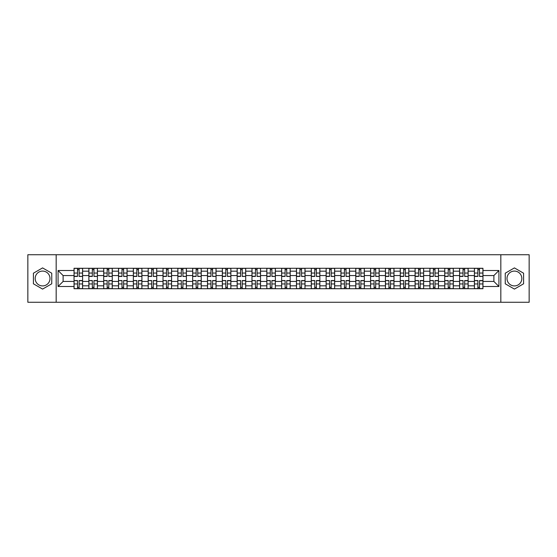 <?xml version="1.0" encoding="UTF-8"?>
<svg xmlns="http://www.w3.org/2000/svg" width="557" height="557" viewBox="0 0 557 557"><rect width="100%" height="100%" fill="white"/><g stroke="black" fill="none" stroke-linecap="round" stroke-linejoin="round"><path stroke-width="0.84" d="M42.583 285.915A7.415 7.415 0 0 1 35.168 278.5A7.415 7.415 0 0 1 42.583 271.085A7.415 7.415 0 0 1 49.998 278.5A7.415 7.415 0 0 1 42.583 285.915M514.417 285.915A7.415 7.415 0 0 1 507.002 278.5A7.415 7.415 0 0 1 514.417 271.085A7.415 7.415 0 0 1 521.832 278.5A7.415 7.415 0 0 1 514.417 285.915M500.827 302.263L529.15 302.263L529.15 254.737L27.85 254.737L27.85 302.263L500.827 302.263L500.827 254.737M88.876 288.721L88.876 271.182L82.596 271.182L82.596 288.721M82.596 271.182L82.596 268.279M88.876 271.182L88.876 268.279M97.426 268.279L97.426 288.721M103.699 288.721L103.699 268.279M112.256 268.279L112.256 288.721M118.53 288.721L118.53 268.279M127.087 268.279L127.087 288.721M133.36 288.721L133.36 268.279M141.91 268.279L141.91 288.721M148.183 288.721L148.183 268.279M156.74 268.279L156.74 288.721M163.013 288.721L163.013 268.279M171.57 268.279L171.57 288.721M177.843 288.721L177.843 268.279M186.393 268.279L186.393 288.721M192.666 288.721L192.666 268.279M201.223 268.279L201.223 288.721M207.496 288.721L207.496 268.279M216.053 268.279L216.053 288.721M222.327 288.721L222.327 268.279M230.877 268.279L230.877 288.721M237.15 288.721L237.15 268.279M245.707 268.279L245.707 288.721M251.98 288.721L251.98 268.279M260.537 268.279L260.537 288.721M266.81 288.721L266.81 268.279M275.36 268.279L275.36 288.721M281.64 288.721L281.64 268.279M290.19 268.279L290.19 288.721M296.463 288.721L296.463 268.279M305.02 268.279L305.02 288.721M311.293 288.721L311.293 268.279M319.85 268.279L319.85 288.721M326.123 288.721L326.123 268.279M334.673 268.279L334.673 288.721M340.947 288.721L340.947 268.279M349.504 268.279L349.504 288.721M355.777 288.721L355.777 268.279M364.334 268.279L364.334 288.721M370.607 288.721L370.607 268.279M379.157 268.279L379.157 288.721M385.43 288.721L385.43 268.279M393.987 268.279L393.987 288.721M400.26 288.721L400.26 268.279M408.817 268.279L408.817 288.721M415.09 288.721L415.09 268.279M423.64 268.279L423.64 288.721M429.913 288.721L429.913 268.279M438.47 268.279L438.47 288.721M444.744 288.721L444.744 268.279M453.301 268.279L453.301 288.721M459.574 288.721L459.574 268.279M468.124 268.279L468.124 288.721M474.404 288.721L474.404 268.279M474.404 281.445L468.124 281.445M459.574 281.445L453.301 281.445M444.744 281.445L438.47 281.445M429.913 281.445L423.64 281.445M415.09 281.445L408.817 281.445M400.26 281.445L393.987 281.445M385.43 281.445L379.157 281.445M370.607 281.445L364.334 281.445M355.777 281.445L349.504 281.445M340.947 281.445L334.673 281.445M326.123 281.445L319.85 281.445M311.293 281.445L305.02 281.445M296.463 281.445L290.19 281.445M281.64 281.445L275.36 281.445M266.81 281.445L260.537 281.445M251.98 281.445L245.707 281.445M237.15 281.445L230.877 281.445M222.327 281.445L216.053 281.445M207.496 281.445L201.223 281.445M192.666 281.445L186.393 281.445M177.843 281.445L171.57 281.445M163.013 281.445L156.74 281.445M148.183 281.445L141.91 281.445M133.36 281.445L127.087 281.445M118.53 281.445L112.256 281.445M103.699 281.445L97.426 281.445M88.876 281.445L82.596 281.445M474.404 275.555L468.124 275.555M459.574 275.555L453.301 275.555M444.744 275.555L438.47 275.555M429.913 275.555L423.64 275.555M415.09 275.555L408.817 275.555M400.26 275.555L393.987 275.555M385.43 275.555L379.157 275.555M370.607 275.555L364.334 275.555M355.777 275.555L349.504 275.555M340.947 275.555L334.673 275.555M326.123 275.555L319.85 275.555M311.293 275.555L305.02 275.555M296.463 275.555L290.19 275.555M281.64 275.555L275.36 275.555M266.81 275.555L260.537 275.555M251.98 275.555L245.707 275.555M237.15 275.555L230.877 275.555M222.327 275.555L216.053 275.555M207.496 275.555L201.223 275.555M192.666 275.555L186.393 275.555M177.843 275.555L171.57 275.555M163.013 275.555L156.74 275.555M148.183 275.555L141.91 275.555M133.36 275.555L127.087 275.555M118.53 275.555L112.256 275.555M103.699 275.555L97.426 275.555M88.876 275.555L82.596 275.555M63.115 281.445L74.046 281.445L74.046 275.555L63.115 275.555L63.115 281.445L58.074 286.486L58.074 270.514L74.046 270.514L74.046 275.555M482.954 275.555L482.954 281.445L493.885 281.445L493.885 275.555L482.954 275.555L482.954 268.279L74.046 268.279L74.046 270.514M482.954 270.514L498.926 270.514L498.926 286.486L482.954 286.486L482.954 281.445M74.046 281.445L74.046 288.721L482.954 288.721L482.954 286.486M74.046 286.486L58.074 286.486M56.173 302.263L56.173 254.737M51.752 273.202L42.583 267.91L33.413 273.202L33.413 283.798L42.583 289.09L51.752 283.798L51.752 273.202M523.587 273.202L514.417 267.91L505.248 273.202L505.248 283.798L514.417 289.09L523.587 283.798L523.587 273.202M79.129 287.294L77.514 287.294M77.514 269.706L79.129 269.706M93.959 287.294L92.344 287.294M92.344 269.706L93.959 269.706M108.789 287.294L107.167 287.294M107.167 269.706L108.789 269.706M123.612 287.294L121.997 287.294M121.997 269.706L123.612 269.706M138.442 287.294L136.827 287.294M136.827 269.706L138.442 269.706M153.272 287.294L151.657 287.294M151.657 269.706L153.272 269.706M168.096 287.294L166.48 287.294M166.48 269.706L168.096 269.706M182.926 287.294L181.31 287.294M181.31 269.706L182.926 269.706M197.756 287.294L196.141 287.294M196.141 269.706L197.756 269.706M212.579 287.294L210.964 287.294M210.964 269.706L212.579 269.706M227.409 287.294L225.794 287.294M225.794 269.706L227.409 269.706M242.239 287.294L240.624 287.294M240.624 269.706L242.239 269.706M257.069 287.294L255.447 287.294M255.447 269.706L257.069 269.706M271.893 287.294L270.277 287.294M270.277 269.706L271.893 269.706M286.723 287.294L285.107 287.294M285.107 269.706L286.723 269.706M301.553 287.294L299.931 287.294M299.931 269.706L301.553 269.706M316.376 287.294L314.761 287.294M314.761 269.706L316.376 269.706M331.206 287.294L329.591 287.294M329.591 269.706L331.206 269.706M346.036 287.294L344.421 287.294M344.421 269.706L346.036 269.706M360.859 287.294L359.244 287.294M359.244 269.706L360.859 269.706M375.69 287.294L374.074 287.294M374.074 269.706L375.69 269.706M390.52 287.294L388.904 287.294M388.904 269.706L390.52 269.706M405.343 287.294L403.728 287.294M403.728 269.706L405.343 269.706M420.173 287.294L418.558 287.294M418.558 269.706L420.173 269.706M435.003 287.294L433.388 287.294M433.388 269.706L435.003 269.706M449.833 287.294L448.211 287.294M448.211 269.706L449.833 269.706M464.656 287.294L463.041 287.294M463.041 269.706L464.656 269.706M479.486 287.294L477.871 287.294M477.871 269.706L479.486 269.706M58.074 270.514L63.115 275.555M493.885 281.445L498.926 286.486M493.885 275.555L498.926 270.514M79.129 276.258L82.554 276.453L79.129 276.453L79.129 268.377L82.554 268.377L80.654 268.377M82.554 276.258L82.554 268.377M77.514 269.616L79.129 269.616M75.996 268.377L74.095 268.377L74.095 276.453L77.514 276.453L77.514 268.377L76.135 268.377M74.095 268.377L80.507 268.377M77.514 280.742L74.095 280.547L77.514 280.547L77.514 288.623L74.095 288.623L75.996 288.623M74.095 280.742L74.095 288.623M79.129 287.384L77.514 287.384M80.654 288.623L82.554 288.623L82.554 280.547L79.129 280.547L79.129 288.623L80.507 288.623M82.554 288.623L76.135 288.623M93.959 276.258L97.378 276.453L93.959 276.453L93.959 268.377L97.378 268.377L95.477 268.377M97.378 276.258L97.378 268.377M92.344 269.616L93.959 269.616M90.819 268.377L88.918 268.377L88.918 276.453L92.344 276.453L92.344 268.377L90.965 268.377M88.918 268.377L95.338 268.377M108.789 276.258L112.208 276.453L108.789 276.453L108.789 268.377L112.208 268.377L110.307 268.377M112.208 276.258L112.208 268.377M107.167 269.616L108.789 269.616M105.649 268.377L103.748 268.377L103.748 276.453L107.167 276.453L107.167 268.377L105.795 268.377M103.748 268.377L110.168 268.377M92.344 280.742L88.918 280.547L92.344 280.547L92.344 288.623L88.918 288.623L90.819 288.623M88.918 280.742L88.918 288.623M93.959 287.384L92.344 287.384M95.477 288.623L97.378 288.623L97.378 280.547L93.959 280.547L93.959 288.623L95.338 288.623M97.378 288.623L90.965 288.623M107.167 280.742L103.748 280.547L107.167 280.547L107.167 288.623L103.748 288.623L105.649 288.623M103.748 280.742L103.748 288.623M108.789 287.384L107.167 287.384M110.307 288.623L112.208 288.623L112.208 280.547L108.789 280.547L108.789 288.623L110.168 288.623M112.208 288.623L105.795 288.623M123.612 276.258L127.038 276.453L123.612 276.453L123.612 268.377L127.038 268.377L125.137 268.377M127.038 276.258L127.038 268.377M121.997 269.616L123.612 269.616M120.479 268.377L118.578 268.377L118.578 276.453L121.997 276.453L121.997 268.377L120.618 268.377M118.578 268.377L124.991 268.377M138.442 276.258L141.861 276.453L138.442 276.453L138.442 268.377L141.861 268.377L139.96 268.377M141.861 276.258L141.861 268.377M136.827 269.616L138.442 269.616M135.302 268.377L133.401 268.377L133.401 276.453L136.827 276.453L136.827 268.377L135.448 268.377M133.401 268.377L139.821 268.377M153.272 276.258L156.691 276.453L153.272 276.453L153.272 268.377L156.691 268.377L154.79 268.377M156.691 276.258L156.691 268.377M151.657 269.616L153.272 269.616M150.132 268.377L148.232 268.377L148.232 276.453L151.657 276.453L151.657 268.377L150.279 268.377M148.232 268.377L154.651 268.377M121.997 280.742L118.578 280.547L121.997 280.547L121.997 288.623L118.578 288.623L120.479 288.623M118.578 280.742L118.578 288.623M123.612 287.384L121.997 287.384M125.137 288.623L127.038 288.623L127.038 280.547L123.612 280.547L123.612 288.623L124.991 288.623M127.038 288.623L120.618 288.623M136.827 280.742L133.401 280.547L136.827 280.547L136.827 288.623L133.401 288.623L135.302 288.623M133.401 280.742L133.401 288.623M138.442 287.384L136.827 287.384M139.96 288.623L141.861 288.623L141.861 280.547L138.442 280.547L138.442 288.623L139.821 288.623M141.861 288.623L135.448 288.623M151.657 280.742L148.232 280.547L151.657 280.547L151.657 288.623L148.232 288.623L150.132 288.623M148.232 280.742L148.232 288.623M153.272 287.384L151.657 287.384M154.79 288.623L156.691 288.623L156.691 280.547L153.272 280.547L153.272 288.623L154.651 288.623M156.691 288.623L150.279 288.623M168.096 276.258L171.521 276.453L168.096 276.453L168.096 268.377L171.521 268.377L169.62 268.377M171.521 276.258L171.521 268.377M166.48 269.616L168.096 269.616M164.963 268.377L163.062 268.377L163.062 276.453L166.48 276.453L166.48 268.377L165.102 268.377M163.062 268.377L169.474 268.377M166.48 280.742L163.062 280.547L166.48 280.547L166.48 288.623L163.062 288.623L164.963 288.623M163.062 280.742L163.062 288.623M168.096 287.384L166.48 287.384M169.62 288.623L171.521 288.623L171.521 280.547L168.096 280.547L168.096 288.623L169.474 288.623M171.521 288.623L165.102 288.623M182.926 276.258L186.351 276.453L182.926 276.453L182.926 268.377L186.351 268.377L184.444 268.377M186.351 276.258L186.351 268.377M181.31 269.616L182.926 269.616M179.793 268.377L177.885 268.377L177.885 276.453L181.31 276.453L181.31 268.377L179.932 268.377M177.885 268.377L184.304 268.377M181.31 280.742L177.885 280.547L181.31 280.547L181.31 288.623L177.885 288.623L179.793 288.623M177.885 280.742L177.885 288.623M182.926 287.384L181.31 287.384M184.444 288.623L186.351 288.623L186.351 280.547L182.926 280.547L182.926 288.623L184.304 288.623M186.351 288.623L179.932 288.623M197.756 276.258L201.174 276.453L197.756 276.453L197.756 268.377L201.174 268.377L199.274 268.377M201.174 276.258L201.174 268.377M196.141 269.616L197.756 269.616M194.616 268.377L192.715 268.377L192.715 276.453L196.141 276.453L196.141 268.377L194.762 268.377M192.715 268.377L199.134 268.377M196.141 280.742L192.715 280.547L196.141 280.547L196.141 288.623L192.715 288.623L194.616 288.623M192.715 280.742L192.715 288.623M197.756 287.384L196.141 287.384M199.274 288.623L201.174 288.623L201.174 280.547L197.756 280.547L197.756 288.623L199.134 288.623M201.174 288.623L194.762 288.623M212.579 276.258L216.005 276.453L212.579 276.453L212.579 268.377L216.005 268.377L214.104 268.377M216.005 276.258L216.005 268.377M210.964 269.616L212.579 269.616M209.446 268.377L207.545 268.377L207.545 276.453L210.964 276.453L210.964 268.377L209.585 268.377M207.545 268.377L213.958 268.377M210.964 280.742L207.545 280.547L210.964 280.547L210.964 288.623L207.545 288.623L209.446 288.623M207.545 280.742L207.545 288.623M212.579 287.384L210.964 287.384M214.104 288.623L216.005 288.623L216.005 280.547L212.579 280.547L212.579 288.623L213.958 288.623M216.005 288.623L209.585 288.623M227.409 276.258L230.835 276.453L227.409 276.453L227.409 268.377L230.835 268.377L228.934 268.377M230.835 276.258L230.835 268.377M225.794 269.616L227.409 269.616M224.276 268.377L222.375 268.377L222.375 276.453L225.794 276.453L225.794 268.377L224.415 268.377M222.375 268.377L228.788 268.377M242.239 276.258L245.658 276.453L242.239 276.453L242.239 268.377L245.658 268.377L243.757 268.377M245.658 276.258L245.658 268.377M240.624 269.616L242.239 269.616M239.099 268.377L237.198 268.377L237.198 276.453L240.624 276.453L240.624 268.377L239.245 268.377M237.198 268.377L243.618 268.377M257.069 276.258L260.488 276.453L257.069 276.453L257.069 268.377L260.488 268.377L258.587 268.377M260.488 276.258L260.488 268.377M255.447 269.616L257.069 269.616M253.929 268.377L252.029 268.377L252.029 276.453L255.447 276.453L255.447 268.377L254.069 268.377M252.029 268.377L258.441 268.377M271.893 276.258L275.318 276.453L271.893 276.453L271.893 268.377L275.318 268.377L273.417 268.377M275.318 276.258L275.318 268.377M270.277 269.616L271.893 269.616M268.759 268.377L266.859 268.377L266.859 276.453L270.277 276.453L270.277 268.377L268.899 268.377M266.859 268.377L273.271 268.377M286.723 276.258L290.141 276.453L286.723 276.453L286.723 268.377L290.141 268.377L288.241 268.377M290.141 276.258L290.141 268.377M285.107 269.616L286.723 269.616M283.583 268.377L281.682 268.377L281.682 276.453L285.107 276.453L285.107 268.377L283.729 268.377M281.682 268.377L288.101 268.377M301.553 276.258L304.971 276.453L301.553 276.453L301.553 268.377L304.971 268.377L303.071 268.377M304.971 276.258L304.971 268.377M299.931 269.616L301.553 269.616M298.413 268.377L296.512 268.377L296.512 276.453L299.931 276.453L299.931 268.377L298.559 268.377M296.512 268.377L302.931 268.377M225.794 280.742L222.375 280.547L225.794 280.547L225.794 288.623L222.375 288.623L224.276 288.623M222.375 280.742L222.375 288.623M227.409 287.384L225.794 287.384M228.934 288.623L230.835 288.623L230.835 280.547L227.409 280.547L227.409 288.623L228.788 288.623M230.835 288.623L224.415 288.623M240.624 280.742L237.198 280.547L240.624 280.547L240.624 288.623L237.198 288.623L239.099 288.623M237.198 280.742L237.198 288.623M242.239 287.384L240.624 287.384M243.757 288.623L245.658 288.623L245.658 280.547L242.239 280.547L242.239 288.623L243.618 288.623M245.658 288.623L239.245 288.623M255.447 280.742L252.029 280.547L255.447 280.547L255.447 288.623L252.029 288.623L253.929 288.623M252.029 280.742L252.029 288.623M257.069 287.384L255.447 287.384M258.587 288.623L260.488 288.623L260.488 280.547L257.069 280.547L257.069 288.623L258.441 288.623M260.488 288.623L254.069 288.623M270.277 280.742L266.859 280.547L270.277 280.547L270.277 288.623L266.859 288.623L268.759 288.623M266.859 280.742L266.859 288.623M271.893 287.384L270.277 287.384M273.417 288.623L275.318 288.623L275.318 280.547L271.893 280.547L271.893 288.623L273.271 288.623M275.318 288.623L268.899 288.623M285.107 280.742L281.682 280.547L285.107 280.547L285.107 288.623L281.682 288.623L283.583 288.623M281.682 280.742L281.682 288.623M286.723 287.384L285.107 287.384M288.241 288.623L290.141 288.623L290.141 280.547L286.723 280.547L286.723 288.623L288.101 288.623M290.141 288.623L283.729 288.623M299.931 280.742L296.512 280.547L299.931 280.547L299.931 288.623L296.512 288.623L298.413 288.623M296.512 280.742L296.512 288.623M301.553 287.384L299.931 287.384M303.071 288.623L304.971 288.623L304.971 280.547L301.553 280.547L301.553 288.623L302.931 288.623M304.971 288.623L298.559 288.623M316.376 276.258L319.802 276.453L316.376 276.453L316.376 268.377L319.802 268.377L317.901 268.377M319.802 276.258L319.802 268.377M314.761 269.616L316.376 269.616M313.243 268.377L311.342 268.377L311.342 276.453L314.761 276.453L314.761 268.377L313.382 268.377M311.342 268.377L317.755 268.377M314.761 280.742L311.342 280.547L314.761 280.547L314.761 288.623L311.342 288.623L313.243 288.623M311.342 280.742L311.342 288.623M316.376 287.384L314.761 287.384M317.901 288.623L319.802 288.623L319.802 280.547L316.376 280.547L316.376 288.623L317.755 288.623M319.802 288.623L313.382 288.623M331.206 276.258L334.625 276.453L331.206 276.453L331.206 268.377L334.625 268.377L332.724 268.377M334.625 276.258L334.625 268.377M329.591 269.616L331.206 269.616M328.066 268.377L326.165 268.377L326.165 276.453L329.591 276.453L329.591 268.377L328.212 268.377M326.165 268.377L332.585 268.377M329.591 280.742L326.165 280.547L329.591 280.547L329.591 288.623L326.165 288.623L328.066 288.623M326.165 280.742L326.165 288.623M331.206 287.384L329.591 287.384M332.724 288.623L334.625 288.623L334.625 280.547L331.206 280.547L331.206 288.623L332.585 288.623M334.625 288.623L328.212 288.623M346.036 276.258L349.455 276.453L346.036 276.453L346.036 268.377L349.455 268.377L347.554 268.377M349.455 276.258L349.455 268.377M344.421 269.616L346.036 269.616M342.896 268.377L340.995 268.377L340.995 276.453L344.421 276.453L344.421 268.377L343.042 268.377M340.995 268.377L347.415 268.377M344.421 280.742L340.995 280.547L344.421 280.547L344.421 288.623L340.995 288.623L342.896 288.623M340.995 280.742L340.995 288.623M346.036 287.384L344.421 287.384M347.554 288.623L349.455 288.623L349.455 280.547L346.036 280.547L346.036 288.623L347.415 288.623M349.455 288.623L343.042 288.623M360.859 276.258L364.285 276.453L360.859 276.453L360.859 268.377L364.285 268.377L362.384 268.377M364.285 276.258L364.285 268.377M359.244 269.616L360.859 269.616M357.726 268.377L355.826 268.377L355.826 276.453L359.244 276.453L359.244 268.377L357.866 268.377M355.826 268.377L362.238 268.377M359.244 280.742L355.826 280.547L359.244 280.547L359.244 288.623L355.826 288.623L357.726 288.623M355.826 280.742L355.826 288.623M360.859 287.384L359.244 287.384M362.384 288.623L364.285 288.623L364.285 280.547L360.859 280.547L360.859 288.623L362.238 288.623M364.285 288.623L357.866 288.623M375.69 276.258L379.115 276.453L375.69 276.453L375.69 268.377L379.115 268.377L377.207 268.377M379.115 276.258L379.115 268.377M374.074 269.616L375.69 269.616M372.556 268.377L370.649 268.377L370.649 276.453L374.074 276.453L374.074 268.377L372.696 268.377M370.649 268.377L377.068 268.377M374.074 280.742L370.649 280.547L374.074 280.547L374.074 288.623L370.649 288.623L372.556 288.623M370.649 280.742L370.649 288.623M375.69 287.384L374.074 287.384M377.207 288.623L379.115 288.623L379.115 280.547L375.69 280.547L375.69 288.623L377.068 288.623M379.115 288.623L372.696 288.623M390.52 276.258L393.938 276.453L390.52 276.453L390.52 268.377L393.938 268.377L392.037 268.377M393.938 276.258L393.938 268.377M388.904 269.616L390.52 269.616M387.38 268.377L385.479 268.377L385.479 276.453L388.904 276.453L388.904 268.377L387.526 268.377M385.479 268.377L391.898 268.377M388.904 280.742L385.479 280.547L388.904 280.547L388.904 288.623L385.479 288.623L387.38 288.623M385.479 280.742L385.479 288.623M390.52 287.384L388.904 287.384M392.037 288.623L393.938 288.623L393.938 280.547L390.52 280.547L390.52 288.623L391.898 288.623M393.938 288.623L387.526 288.623M405.343 276.258L408.768 276.453L405.343 276.453L405.343 268.377L408.768 268.377L406.868 268.377M408.768 276.258L408.768 268.377M403.728 269.616L405.343 269.616M402.21 268.377L400.309 268.377L400.309 276.453L403.728 276.453L403.728 268.377L402.349 268.377M400.309 268.377L406.721 268.377M403.728 280.742L400.309 280.547L403.728 280.547L403.728 288.623L400.309 288.623L402.21 288.623M400.309 280.742L400.309 288.623M405.343 287.384L403.728 287.384M406.868 288.623L408.768 288.623L408.768 280.547L405.343 280.547L405.343 288.623L406.721 288.623M408.768 288.623L402.349 288.623M420.173 276.258L423.599 276.453L420.173 276.453L420.173 268.377L423.599 268.377L421.698 268.377M423.599 276.258L423.599 268.377M418.558 269.616L420.173 269.616M417.04 268.377L415.139 268.377L415.139 276.453L418.558 276.453L418.558 268.377L417.179 268.377M415.139 268.377L421.552 268.377M418.558 280.742L415.139 280.547L418.558 280.547L418.558 288.623L415.139 288.623L417.04 288.623M415.139 280.742L415.139 288.623M420.173 287.384L418.558 287.384M421.698 288.623L423.599 288.623L423.599 280.547L420.173 280.547L420.173 288.623L421.552 288.623M423.599 288.623L417.179 288.623M435.003 276.258L438.422 276.453L435.003 276.453L435.003 268.377L438.422 268.377L436.521 268.377M438.422 276.258L438.422 268.377M433.388 269.616L435.003 269.616M431.863 268.377L429.962 268.377L429.962 276.453L433.388 276.453L433.388 268.377L432.009 268.377M429.962 268.377L436.382 268.377M433.388 280.742L429.962 280.547L433.388 280.547L433.388 288.623L429.962 288.623L431.863 288.623M429.962 280.742L429.962 288.623M435.003 287.384L433.388 287.384M436.521 288.623L438.422 288.623L438.422 280.547L435.003 280.547L435.003 288.623L436.382 288.623M438.422 288.623L432.009 288.623M449.833 276.258L453.252 276.453L449.833 276.453L449.833 268.377L453.252 268.377L451.351 268.377M453.252 276.258L453.252 268.377M448.211 269.616L449.833 269.616M446.693 268.377L444.792 268.377L444.792 276.453L448.211 276.453L448.211 268.377L446.832 268.377M444.792 268.377L451.205 268.377M448.211 280.742L444.792 280.547L448.211 280.547L448.211 288.623L444.792 288.623L446.693 288.623M444.792 280.742L444.792 288.623M449.833 287.384L448.211 287.384M451.351 288.623L453.252 288.623L453.252 280.547L449.833 280.547L449.833 288.623L451.205 288.623M453.252 288.623L446.832 288.623M464.656 276.258L468.082 276.453L464.656 276.453L464.656 268.377L468.082 268.377L466.181 268.377M468.082 276.258L468.082 268.377M463.041 269.616L464.656 269.616M461.523 268.377L459.622 268.377L459.622 276.453L463.041 276.453L463.041 268.377L461.662 268.377M459.622 268.377L466.035 268.377M463.041 280.742L459.622 280.547L463.041 280.547L463.041 288.623L459.622 288.623L461.523 288.623M459.622 280.742L459.622 288.623M464.656 287.384L463.041 287.384M466.181 288.623L468.082 288.623L468.082 280.547L464.656 280.547L464.656 288.623L466.035 288.623M468.082 288.623L461.662 288.623M479.486 276.258L482.905 276.453L479.486 276.453L479.486 268.377L482.905 268.377L481.004 268.377M482.905 276.258L482.905 268.377M477.871 269.616L479.486 269.616M476.346 268.377L474.446 268.377L474.446 276.453L477.871 276.453L477.871 268.377L476.493 268.377M474.446 268.377L480.865 268.377M477.871 280.742L474.446 280.547L477.871 280.547L477.871 288.623L474.446 288.623L476.346 288.623M474.446 280.742L474.446 288.623M479.486 287.384L477.871 287.384M481.004 288.623L482.905 288.623L482.905 280.547L479.486 280.547L479.486 288.623L480.865 288.623M482.905 288.623L476.493 288.623M459.574 271.182L453.301 271.182M444.744 271.182L438.47 271.182M429.913 271.182L423.64 271.182M415.09 271.182L408.817 271.182M400.26 271.182L393.987 271.182M385.43 271.182L379.157 271.182M370.607 271.182L364.334 271.182M355.777 271.182L349.504 271.182M340.947 271.182L334.673 271.182M326.123 271.182L319.85 271.182M311.293 271.182L305.02 271.182M296.463 271.182L290.19 271.182M281.64 271.182L275.36 271.182M266.81 271.182L260.537 271.182M251.98 271.182L245.707 271.182M237.15 271.182L230.877 271.182M222.327 271.182L216.053 271.182M207.496 271.182L201.223 271.182M192.666 271.182L186.393 271.182M177.843 271.182L171.57 271.182M163.013 271.182L156.74 271.182M148.183 271.182L141.91 271.182M133.36 271.182L127.087 271.182M118.53 271.182L112.256 271.182M103.699 271.182L97.426 271.182M474.404 271.182L468.124 271.182M459.574 285.818L453.301 285.818M444.744 285.818L438.47 285.818M429.913 285.818L423.64 285.818M415.09 285.818L408.817 285.818M400.26 285.818L393.987 285.818M385.43 285.818L379.157 285.818M370.607 285.818L364.334 285.818M355.777 285.818L349.504 285.818M340.947 285.818L334.673 285.818M326.123 285.818L319.85 285.818M311.293 285.818L305.02 285.818M296.463 285.818L290.19 285.818M281.64 285.818L275.36 285.818M266.81 285.818L260.537 285.818M251.98 285.818L245.707 285.818M237.15 285.818L230.877 285.818M222.327 285.818L216.053 285.818M207.496 285.818L201.223 285.818M192.666 285.818L186.393 285.818M177.843 285.818L171.57 285.818M163.013 285.818L156.74 285.818M148.183 285.818L141.91 285.818M133.36 285.818L127.087 285.818M118.53 285.818L112.256 285.818M103.699 285.818L97.426 285.818M88.876 285.818L82.596 285.818M474.404 285.818L468.124 285.818M79.129 273.048L82.554 273.048M74.095 276.258L77.514 276.258M74.095 273.048L77.514 273.048M77.514 283.952L74.095 283.952M82.554 280.742L79.129 280.742M82.554 283.952L79.129 283.952M93.959 273.048L97.378 273.048M88.918 276.258L92.344 276.258M88.918 273.048L92.344 273.048M108.789 273.048L112.208 273.048M103.748 276.258L107.167 276.258M103.748 273.048L107.167 273.048M92.344 283.952L88.918 283.952M97.378 280.742L93.959 280.742M97.378 283.952L93.959 283.952M107.167 283.952L103.748 283.952M112.208 280.742L108.789 280.742M112.208 283.952L108.789 283.952M123.612 273.048L127.038 273.048M118.578 276.258L121.997 276.258M118.578 273.048L121.997 273.048M138.442 273.048L141.861 273.048M133.401 276.258L136.827 276.258M133.401 273.048L136.827 273.048M153.272 273.048L156.691 273.048M148.232 276.258L151.657 276.258M148.232 273.048L151.657 273.048M121.997 283.952L118.578 283.952M127.038 280.742L123.612 280.742M127.038 283.952L123.612 283.952M136.827 283.952L133.401 283.952M141.861 280.742L138.442 280.742M141.861 283.952L138.442 283.952M151.657 283.952L148.232 283.952M156.691 280.742L153.272 280.742M156.691 283.952L153.272 283.952M168.096 273.048L171.521 273.048M163.062 276.258L166.48 276.258M163.062 273.048L166.48 273.048M166.48 283.952L163.062 283.952M171.521 280.742L168.096 280.742M171.521 283.952L168.096 283.952M182.926 273.048L186.351 273.048M177.885 276.258L181.31 276.258M177.885 273.048L181.31 273.048M181.31 283.952L177.885 283.952M186.351 280.742L182.926 280.742M186.351 283.952L182.926 283.952M197.756 273.048L201.174 273.048M192.715 276.258L196.141 276.258M192.715 273.048L196.141 273.048M196.141 283.952L192.715 283.952M201.174 280.742L197.756 280.742M201.174 283.952L197.756 283.952M212.579 273.048L216.005 273.048M207.545 276.258L210.964 276.258M207.545 273.048L210.964 273.048M210.964 283.952L207.545 283.952M216.005 280.742L212.579 280.742M216.005 283.952L212.579 283.952M227.409 273.048L230.835 273.048M222.375 276.258L225.794 276.258M222.375 273.048L225.794 273.048M242.239 273.048L245.658 273.048M237.198 276.258L240.624 276.258M237.198 273.048L240.624 273.048M257.069 273.048L260.488 273.048M252.029 276.258L255.447 276.258M252.029 273.048L255.447 273.048M271.893 273.048L275.318 273.048M266.859 276.258L270.277 276.258M266.859 273.048L270.277 273.048M286.723 273.048L290.141 273.048M281.682 276.258L285.107 276.258M281.682 273.048L285.107 273.048M301.553 273.048L304.971 273.048M296.512 276.258L299.931 276.258M296.512 273.048L299.931 273.048M225.794 283.952L222.375 283.952M230.835 280.742L227.409 280.742M230.835 283.952L227.409 283.952M240.624 283.952L237.198 283.952M245.658 280.742L242.239 280.742M245.658 283.952L242.239 283.952M255.447 283.952L252.029 283.952M260.488 280.742L257.069 280.742M260.488 283.952L257.069 283.952M270.277 283.952L266.859 283.952M275.318 280.742L271.893 280.742M275.318 283.952L271.893 283.952M285.107 283.952L281.682 283.952M290.141 280.742L286.723 280.742M290.141 283.952L286.723 283.952M299.931 283.952L296.512 283.952M304.971 280.742L301.553 280.742M304.971 283.952L301.553 283.952M316.376 273.048L319.802 273.048M311.342 276.258L314.761 276.258M311.342 273.048L314.761 273.048M314.761 283.952L311.342 283.952M319.802 280.742L316.376 280.742M319.802 283.952L316.376 283.952M331.206 273.048L334.625 273.048M326.165 276.258L329.591 276.258M326.165 273.048L329.591 273.048M329.591 283.952L326.165 283.952M334.625 280.742L331.206 280.742M334.625 283.952L331.206 283.952M346.036 273.048L349.455 273.048M340.995 276.258L344.421 276.258M340.995 273.048L344.421 273.048M344.421 283.952L340.995 283.952M349.455 280.742L346.036 280.742M349.455 283.952L346.036 283.952M360.859 273.048L364.285 273.048M355.826 276.258L359.244 276.258M355.826 273.048L359.244 273.048M359.244 283.952L355.826 283.952M364.285 280.742L360.859 280.742M364.285 283.952L360.859 283.952M375.69 273.048L379.115 273.048M370.649 276.258L374.074 276.258M370.649 273.048L374.074 273.048M374.074 283.952L370.649 283.952M379.115 280.742L375.69 280.742M379.115 283.952L375.69 283.952M390.52 273.048L393.938 273.048M385.479 276.258L388.904 276.258M385.479 273.048L388.904 273.048M388.904 283.952L385.479 283.952M393.938 280.742L390.52 280.742M393.938 283.952L390.52 283.952M405.343 273.048L408.768 273.048M400.309 276.258L403.728 276.258M400.309 273.048L403.728 273.048M403.728 283.952L400.309 283.952M408.768 280.742L405.343 280.742M408.768 283.952L405.343 283.952M420.173 273.048L423.599 273.048M415.139 276.258L418.558 276.258M415.139 273.048L418.558 273.048M418.558 283.952L415.139 283.952M423.599 280.742L420.173 280.742M423.599 283.952L420.173 283.952M435.003 273.048L438.422 273.048M429.962 276.258L433.388 276.258M429.962 273.048L433.388 273.048M433.388 283.952L429.962 283.952M438.422 280.742L435.003 280.742M438.422 283.952L435.003 283.952M449.833 273.048L453.252 273.048M444.792 276.258L448.211 276.258M444.792 273.048L448.211 273.048M448.211 283.952L444.792 283.952M453.252 280.742L449.833 280.742M453.252 283.952L449.833 283.952M464.656 273.048L468.082 273.048M459.622 276.258L463.041 276.258M459.622 273.048L463.041 273.048M463.041 283.952L459.622 283.952M468.082 280.742L464.656 280.742M468.082 283.952L464.656 283.952M479.486 273.048L482.905 273.048M474.446 276.258L477.871 276.258M474.446 273.048L477.871 273.048M477.871 283.952L474.446 283.952M482.905 280.742L479.486 280.742M482.905 283.952L479.486 283.952"/></g></svg>
